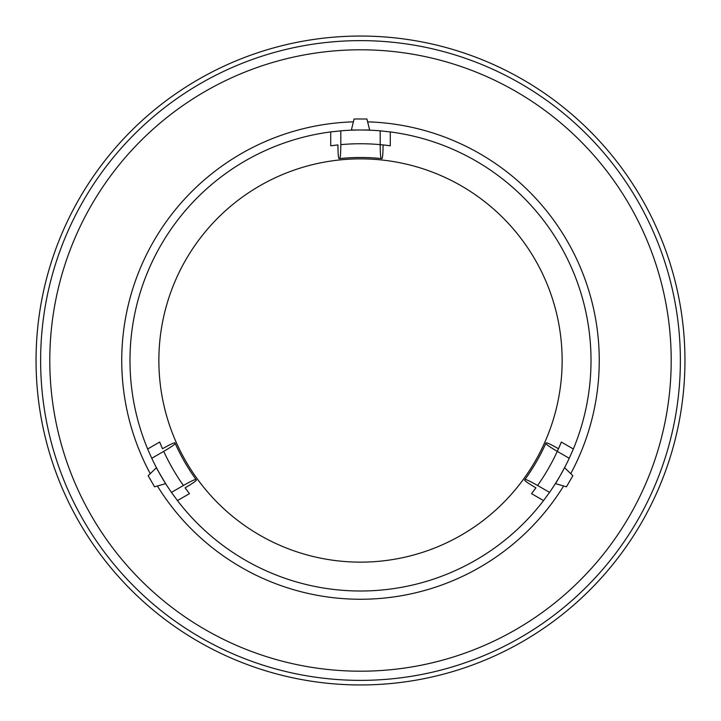 <?xml version="1.0" encoding="UTF-8"?>
<svg xmlns="http://www.w3.org/2000/svg" width="721" height="721" viewBox="0 0 721 721"><rect width="100%" height="100%" fill="white"/><g stroke="black" fill="none" stroke-linecap="round" stroke-linejoin="round"><path stroke-width="1.08" d="M158.863 360.5A201.637 201.637 0 0 1 360.5 158.863A201.637 201.637 0 0 1 562.137 360.5A201.637 201.637 0 0 1 360.5 562.137A201.637 201.637 0 0 1 158.863 360.5M186.91 257.92A201.637 201.637 0 0 1 229.332 207.36A201.637 201.637 0 0 0 186.91 257.92M184.864 459.547A201.637 201.637 0 0 1 162.288 397.523M534.09 463.08A201.637 201.637 0 0 1 491.668 513.64M536.136 261.453A201.637 201.637 0 0 1 558.712 323.477A201.637 201.637 0 0 0 536.136 261.453M531.539 493.651L535.91 487.838A216.76 216.76 0 0 1 531.539 493.651L543.553 500.581L549.546 492.38A230.504 230.504 0 0 0 569.239 458.277L573.348 448.994L561.335 442.054A216.76 216.76 0 0 1 557.288 451.382C550.06 447.137 546.221 444.506 545.779 443.487L546.067 442.82C547.05 442.631 551.186 444.605 558.487 448.741L561.335 442.054M573.348 448.994A230.504 230.504 0 0 0 390.286 131.925L390.286 145.795A216.76 216.76 0 0 0 380.192 144.642L380.192 130.834A230.504 230.504 0 0 0 340.808 130.834L330.714 131.925L330.714 145.795A216.76 216.76 0 0 1 337.924 144.921L330.714 145.795M330.714 131.925A230.504 230.504 0 0 0 147.652 448.994L151.761 458.277A230.504 230.504 0 0 0 171.454 492.38L177.447 500.581L189.461 493.651A216.76 216.76 0 0 1 185.09 487.838L189.461 493.651M159.665 442.054L162.513 448.741A216.76 216.76 0 0 1 159.665 442.054L147.652 448.994M177.447 500.581A230.504 230.504 0 0 0 543.553 500.581M564.705 467.812L572.853 475.698L566.445 486.81L555.386 483.602A230.504 230.504 0 0 0 560.127 475.752L564.552 467.722M165.46 483.692L154.555 486.81L148.147 475.698L156.295 467.812L165.614 483.602M535.91 487.838C528.691 483.602 524.915 480.997 524.582 480.051L525.005 479.456C526.096 479.33 530.295 481.34 537.596 485.485L549.546 492.38M537.596 485.485A216.76 216.76 0 0 0 557.288 451.382L569.239 458.277M545.779 443.487A203.007 203.007 0 0 0 546.067 442.82A203.007 203.007 0 0 1 545.779 443.487A203.007 203.007 0 0 1 525.005 479.456A203.007 203.007 0 0 1 524.582 480.051A203.007 203.007 0 0 0 525.005 479.456M390.286 131.925L380.192 130.834M369.666 129.996L369.666 130.177A230.504 230.504 0 0 0 351.334 130.177L354.083 118.992L366.917 118.992L369.666 129.996L351.334 129.996M390.286 145.795L383.076 144.921C383.013 153.294 382.653 157.863 381.995 158.629L381.274 158.557C380.616 157.674 380.255 153.041 380.192 144.642A216.76 216.76 0 0 0 340.808 144.642C340.745 153.023 340.384 157.656 339.726 158.557L339.005 158.629C338.347 157.881 337.987 153.312 337.924 144.921M340.808 144.642L340.808 130.834M339.726 158.557A203.007 203.007 0 0 0 339.005 158.629A203.007 203.007 0 0 1 339.726 158.557A203.007 203.007 0 0 1 381.274 158.557A203.007 203.007 0 0 1 381.995 158.629A203.007 203.007 0 0 0 381.274 158.557M162.513 448.741C169.796 444.605 173.932 442.64 174.933 442.82L175.221 443.487C174.788 444.496 170.958 447.128 163.712 451.382L151.761 458.277M171.454 492.38L183.404 485.485C190.695 481.349 194.886 479.339 195.995 479.456L196.418 480.051C196.103 480.988 192.327 483.593 185.09 487.838M195.995 479.456A203.007 203.007 0 0 0 196.418 480.051A203.007 203.007 0 0 1 195.995 479.456A203.007 203.007 0 0 1 175.221 443.487A203.007 203.007 0 0 1 174.933 442.82A203.007 203.007 0 0 0 175.221 443.487M555.54 483.692L560.127 475.752M367.629 121.849A238.759 238.759 0 0 1 570.744 473.652M563.615 485.999A238.759 238.759 0 0 1 157.385 485.999M150.256 473.652A238.759 238.759 0 0 1 353.371 121.849M360.5 36.05A324.45 324.45 0 0 1 641.483 522.725A324.45 324.45 0 0 1 79.517 522.725A324.45 324.45 0 0 1 360.5 36.05M360.5 40.628A319.872 319.872 0 0 1 637.517 520.436A319.872 319.872 0 0 1 83.483 520.436A319.872 319.872 0 0 1 360.5 40.628M360.5 49.794A310.706 310.706 0 0 1 629.577 515.848A310.706 310.706 0 0 1 91.423 515.848A310.706 310.706 0 0 1 360.5 49.794M183.404 485.485A216.76 216.76 0 0 1 163.712 451.382"/></g></svg>
